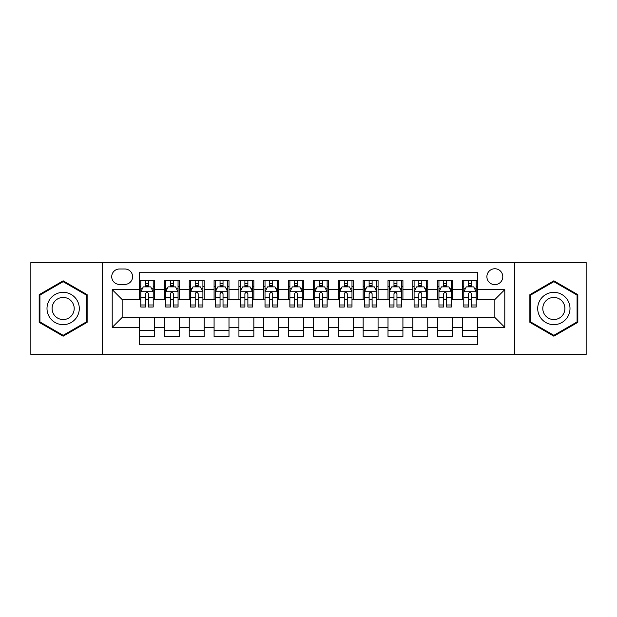 <?xml version="1.0" encoding="UTF-8"?>
<svg xmlns="http://www.w3.org/2000/svg" width="617" height="617" viewBox="0 0 617 617"><rect width="100%" height="100%" fill="white"/><g stroke="black" fill="none" stroke-linecap="round" stroke-linejoin="round"><path stroke-width="0.93" d="M494.842 268.75A7.952 7.952 0 0 0 486.89 276.701A7.952 7.952 0 0 0 494.842 284.645A7.952 7.952 0 0 0 502.793 276.701A7.952 7.952 0 0 0 494.842 268.75M514.717 354.466L586.15 354.466L586.15 262.534L514.717 262.534L514.717 354.466L102.283 354.466L102.283 262.534L30.85 262.534L30.85 354.466L102.283 354.466M477.45 280.55L462.542 280.55L462.542 289.62L452.608 289.62L452.608 299.553L462.542 299.553L462.542 289.62M452.608 289.62L452.608 280.55L437.7 280.55L437.7 289.62L427.758 289.62L427.758 299.553L437.7 299.553L437.7 289.62M427.758 289.62L427.758 280.55L412.85 280.55L412.85 289.62L402.916 289.62L402.916 299.553L412.85 299.553L412.85 289.62M402.916 289.62L402.916 280.55L388.008 280.55L388.008 289.62L378.067 289.62L378.067 299.553L388.008 299.553L388.008 289.62M378.067 289.62L378.067 280.55L363.158 280.55L363.158 289.62L353.225 289.62L353.225 299.553L363.158 299.553L363.158 289.62M353.225 289.62L353.225 280.55L338.317 280.55L338.317 289.62L328.375 289.62L328.375 299.553L338.317 299.553L338.317 289.62M328.375 289.62L328.375 280.55L313.467 280.55L313.467 289.62L303.533 289.62L303.533 299.553L313.467 299.553L313.467 289.62M303.533 289.62L303.533 280.55L288.625 280.55L288.625 289.62L278.683 289.62L278.683 299.553L288.625 299.553L288.625 289.62M278.683 289.62L278.683 280.55L263.775 280.55L263.775 289.62L253.842 289.62L253.842 299.553L263.775 299.553L263.775 289.62M253.842 289.62L253.842 280.55L238.933 280.55L238.933 289.62L228.992 289.62L228.992 299.553L238.933 299.553L238.933 289.62M228.992 289.62L228.992 280.55L214.084 280.55L214.084 289.62L204.15 289.62L204.15 299.553L214.084 299.553L214.084 289.62M204.15 289.62L204.15 280.55L189.242 280.55L189.242 289.62L179.3 289.62L179.3 299.553L189.242 299.553L189.242 289.62M179.3 289.62L179.3 280.55L164.392 280.55L164.392 299.553L154.458 299.553L154.458 280.55L139.55 280.55M139.55 336.45L154.458 336.45L154.458 317.447L164.392 317.447L164.392 336.45L179.3 336.45L179.3 317.447L189.242 317.447L189.242 327.38L179.3 327.38M189.242 327.38L189.242 336.45L204.15 336.45L204.15 317.447L214.084 317.447L214.084 327.38L204.15 327.38M214.084 327.38L214.084 336.45L228.992 336.45L228.992 317.447L238.933 317.447L238.933 327.38L228.992 327.38M238.933 327.38L238.933 336.45L253.842 336.45L253.842 317.447L263.775 317.447L263.775 327.38L253.842 327.38M263.775 327.38L263.775 336.45L278.683 336.45L278.683 317.447L288.625 317.447L288.625 327.38L278.683 327.38M288.625 327.38L288.625 336.45L303.533 336.45L303.533 317.447L313.467 317.447L313.467 327.38L303.533 327.38M313.467 327.38L313.467 336.45L328.375 336.45L328.375 317.447L338.317 317.447L338.317 327.38L328.375 327.38M338.317 327.38L338.317 336.45L353.225 336.45L353.225 317.447L363.158 317.447L363.158 327.38L353.225 327.38M363.158 327.38L363.158 336.45L378.067 336.45L378.067 317.447L388.008 317.447L388.008 327.38L378.067 327.38M388.008 327.38L388.008 336.45L402.916 336.45L402.916 317.447L412.85 317.447L412.85 327.38L402.916 327.38M412.85 327.38L412.85 336.45L427.758 336.45L427.758 317.447L437.7 317.447L437.7 327.38L427.758 327.38M437.7 327.38L437.7 336.45L452.608 336.45L452.608 317.447L462.542 317.447L462.542 327.38L452.608 327.38M119.428 284.398L124.889 284.398A7.705 7.705 0 0 0 132.593 276.701A7.705 7.705 0 0 0 124.889 268.997L119.428 268.997A7.705 7.705 0 0 0 111.723 276.701A7.705 7.705 0 0 0 119.428 284.398M514.717 262.534L102.283 262.534M477.45 289.62L477.45 272.228L139.55 272.228L139.55 299.553L122.158 299.553L122.158 317.447L139.55 317.447L139.55 344.772L477.45 344.772L477.45 317.447L494.842 317.447L494.842 299.553L477.45 299.553L477.45 289.62L504.783 289.62L504.783 327.38L477.45 327.38M139.55 327.38L112.217 327.38L112.217 289.62L139.55 289.62M462.542 327.38L462.542 336.45L477.45 336.45M139.55 286.758L140.792 286.758M145.512 286.758L148.496 286.758M153.217 286.758L154.458 286.758M139.55 299.307L140.792 299.307M145.512 299.307L148.496 299.307M153.217 299.307L154.458 299.307M139.55 317.693L154.458 317.693M139.55 330.242L154.458 330.242M164.392 299.307L165.641 299.307M170.361 299.307L173.338 299.307M178.058 299.307L179.3 299.307M164.392 286.758L165.641 286.758M170.361 286.758L173.338 286.758M178.058 286.758L179.3 286.758M164.392 317.693L179.3 317.693M164.392 330.242L179.3 330.242M189.242 317.693L204.15 317.693M189.242 330.242L204.15 330.242M189.242 286.758L190.483 286.758M195.203 286.758L198.188 286.758M202.908 286.758L204.15 286.758M189.242 299.307L190.483 299.307M195.203 299.307L198.188 299.307M202.908 299.307L204.15 299.307M214.084 317.693L228.992 317.693M214.084 330.242L228.992 330.242M214.084 286.758L215.325 286.758M220.053 286.758L223.03 286.758M227.75 286.758L228.992 286.758M214.084 299.307L215.325 299.307M220.053 299.307L223.03 299.307M227.75 299.307L228.992 299.307M238.933 317.693L253.842 317.693M238.933 330.242L253.842 330.242M238.933 286.758L240.175 286.758M244.895 286.758L247.88 286.758M252.6 286.758L253.842 286.758M238.933 299.307L240.175 299.307M244.895 299.307L247.88 299.307M252.6 299.307L253.842 299.307M263.775 317.693L278.683 317.693M263.775 330.242L278.683 330.242M263.775 286.758L265.017 286.758M269.737 286.758L272.722 286.758M277.442 286.758L278.683 286.758M263.775 299.307L265.017 299.307M269.737 299.307L272.722 299.307M277.442 299.307L278.683 299.307M288.625 317.693L303.533 317.693M288.625 330.242L303.533 330.242M288.625 286.758L289.867 286.758M294.587 286.758L297.571 286.758M302.291 286.758L303.533 286.758M288.625 299.307L289.867 299.307M294.587 299.307L297.571 299.307M302.291 299.307L303.533 299.307M313.467 317.693L328.375 317.693M313.467 330.242L328.375 330.242M313.467 286.758L314.709 286.758M319.429 286.758L322.413 286.758M327.133 286.758L328.375 286.758M313.467 299.307L314.709 299.307M319.429 299.307L322.413 299.307M327.133 299.307L328.375 299.307M338.317 317.693L353.225 317.693M338.317 330.242L353.225 330.242M338.317 286.758L339.558 286.758M344.278 286.758L347.263 286.758M351.983 286.758L353.225 286.758M338.317 299.307L339.558 299.307M344.278 299.307L347.263 299.307M351.983 299.307L353.225 299.307M363.158 317.693L378.067 317.693M363.158 330.242L378.067 330.242M363.158 286.758L364.4 286.758M369.12 286.758L372.105 286.758M376.825 286.758L378.067 286.758M363.158 299.307L364.4 299.307M369.12 299.307L372.105 299.307M376.825 299.307L378.067 299.307M388.008 317.693L402.916 317.693M388.008 330.242L402.916 330.242M388.008 286.758L389.25 286.758M393.97 286.758L396.947 286.758M401.675 286.758L402.916 286.758M388.008 299.307L389.25 299.307M393.97 299.307L396.947 299.307M401.675 299.307L402.916 299.307M412.85 317.693L427.758 317.693M412.85 330.242L427.758 330.242M412.85 286.758L414.092 286.758M418.812 286.758L421.797 286.758M426.517 286.758L427.758 286.758M412.85 299.307L414.092 299.307M418.812 299.307L421.797 299.307M426.517 299.307L427.758 299.307M437.7 317.693L452.608 317.693M437.7 330.242L452.608 330.242M437.7 286.758L438.942 286.758M443.662 286.758L446.639 286.758M451.359 286.758L452.608 286.758M437.7 299.307L438.942 299.307M443.662 299.307L446.639 299.307M451.359 299.307L452.608 299.307M462.542 317.693L477.45 317.693M462.542 330.242L477.45 330.242M462.542 286.758L463.783 286.758M468.504 286.758L471.488 286.758M476.208 286.758L477.45 286.758M462.542 299.307L463.783 299.307M468.504 299.307L471.488 299.307M476.208 299.307L477.45 299.307M122.158 299.553L112.217 289.62M122.158 317.447L112.217 327.38M504.783 289.62L494.842 299.553M504.783 327.38L494.842 317.447M63.15 336.188L87.128 322.344L87.128 294.656L63.15 280.812L39.172 294.656L39.172 322.344L63.15 336.188M577.828 294.656L553.85 280.812L529.872 294.656L529.872 322.344L553.85 336.188L577.828 322.344L577.828 294.656M148.496 283.781L145.512 283.781M153.217 304.983L148.496 304.983L148.496 307.011L153.217 307.011L153.217 291.856L150.733 286.882L143.275 286.882L140.792 291.856L140.792 307.011L145.512 307.011L145.512 304.983L140.792 304.983M140.792 291.856L140.792 280.55M153.217 291.856L153.217 280.55M145.512 286.882L145.512 280.55M148.496 280.55L148.496 286.882M148.496 304.983L148.496 293.715C147.502 291.802 146.507 291.802 145.512 293.715L145.512 304.983M63.15 292.35A16.15 16.15 0 0 0 47 308.5A16.15 16.15 0 0 0 63.15 324.65A16.15 16.15 0 0 0 79.3 308.5A16.15 16.15 0 0 0 63.15 292.35M63.15 297.44A11.06 11.06 0 0 0 52.09 308.5A11.06 11.06 0 0 0 63.15 319.56A11.06 11.06 0 0 0 74.202 308.5A11.06 11.06 0 0 0 63.15 297.44M86.38 321.912L63.15 335.324L39.92 321.912L39.92 295.088L63.15 281.676L86.38 295.088L86.38 321.912M539.867 300.425A16.15 16.15 0 0 0 545.775 322.483A16.15 16.15 0 0 0 567.841 316.575A16.15 16.15 0 0 0 561.925 294.517A16.15 16.15 0 0 0 539.867 300.425M544.279 302.97A11.06 11.06 0 0 0 548.32 318.071A11.06 11.06 0 0 0 563.429 314.03A11.06 11.06 0 0 0 559.38 298.929A11.06 11.06 0 0 0 544.279 302.97M577.08 295.088L577.08 321.912L553.85 335.324L530.62 321.912L530.62 295.088L553.85 281.676L577.08 295.088M173.338 283.781L170.361 283.781M178.058 304.983L173.338 304.983L173.338 307.011L178.058 307.011L178.058 291.856L175.575 286.882L168.125 286.882L165.641 291.856L165.641 307.011L170.361 307.011L170.361 304.983L165.641 304.983M165.641 291.856L165.641 280.55M178.058 291.856L178.058 280.55M170.361 286.882L170.361 280.55M173.338 280.55L173.338 286.882M173.338 304.983L173.338 293.715C172.344 291.802 171.356 291.802 170.361 293.715L170.361 304.983M198.188 283.781L195.203 283.781M202.908 304.983L198.188 304.983L198.188 307.011L202.908 307.011L202.908 291.856L200.425 286.882L192.967 286.882L190.483 291.856L190.483 307.011L195.203 307.011L195.203 304.983L190.483 304.983M190.483 291.856L190.483 280.55M202.908 291.856L202.908 280.55M195.203 286.882L195.203 280.55M198.188 280.55L198.188 286.882M198.188 304.983L198.188 293.715C197.193 291.802 196.198 291.802 195.203 293.715L195.203 304.983M223.03 283.781L220.053 283.781M227.75 304.983L223.03 304.983L223.03 307.011L227.75 307.011L227.75 291.856L225.267 286.882L217.816 286.882L215.325 291.856L215.325 307.011L220.053 307.011L220.053 304.983L215.325 304.983M215.325 291.856L215.325 280.55M227.75 291.856L227.75 280.55M220.053 286.882L220.053 280.55M223.03 280.55L223.03 286.882M223.03 304.983L223.03 293.715C222.035 291.802 221.048 291.802 220.053 293.715L220.053 304.983M247.88 283.781L244.895 283.781M252.6 304.983L247.88 304.983L247.88 307.011L252.6 307.011L252.6 291.856L250.116 286.882L242.658 286.882L240.175 291.856L240.175 307.011L244.895 307.011L244.895 304.983L240.175 304.983M240.175 291.856L240.175 280.55M252.6 291.856L252.6 280.55M244.895 286.882L244.895 280.55M247.88 280.55L247.88 286.882M247.88 304.983L247.88 293.715C246.885 291.802 245.89 291.802 244.895 293.715L244.895 304.983M272.722 283.781L269.737 283.781M277.442 304.983L272.722 304.983L272.722 307.011L277.442 307.011L277.442 291.856L274.958 286.882L267.508 286.882L265.017 291.856L265.017 307.011L269.737 307.011L269.737 304.983L265.017 304.983M265.017 291.856L265.017 280.55M277.442 291.856L277.442 280.55M269.737 286.882L269.737 280.55M272.722 280.55L272.722 286.882M272.722 304.983L272.722 293.715C271.727 291.802 270.74 291.802 269.737 293.715L269.737 304.983M297.571 283.781L294.587 283.781M302.291 304.983L297.571 304.983L297.571 307.011L302.291 307.011L302.291 291.856L299.8 286.882L292.35 286.882L289.867 291.856L289.867 307.011L294.587 307.011L294.587 304.983L289.867 304.983M289.867 291.856L289.867 280.55M302.291 291.856L302.291 280.55M294.587 286.882L294.587 280.55M297.571 280.55L297.571 286.882M297.571 304.983L297.571 293.715C296.576 291.802 295.582 291.802 294.587 293.715L294.587 304.983M322.413 283.781L319.429 283.781M327.133 304.983L322.413 304.983L322.413 307.011L327.133 307.011L327.133 291.856L324.65 286.882L317.2 286.882L314.709 291.856L314.709 307.011L319.429 307.011L319.429 304.983L314.709 304.983M314.709 291.856L314.709 280.55M327.133 291.856L327.133 280.55M319.429 286.882L319.429 280.55M322.413 280.55L322.413 286.882M322.413 304.983L322.413 293.715C321.418 291.802 320.424 291.802 319.429 293.715L319.429 304.983M347.263 283.781L344.278 283.781M351.983 304.983L347.263 304.983L347.263 307.011L351.983 307.011L351.983 291.856L349.492 286.882L342.042 286.882L339.558 291.856L339.558 307.011L344.278 307.011L344.278 304.983L339.558 304.983M339.558 291.856L339.558 280.55M351.983 291.856L351.983 280.55M344.278 286.882L344.278 280.55M347.263 280.55L347.263 286.882M347.263 304.983L347.263 293.715C346.268 291.802 345.273 291.802 344.278 293.715L344.278 304.983M372.105 283.781L369.12 283.781M376.825 304.983L372.105 304.983L372.105 307.011L376.825 307.011L376.825 291.856L374.342 286.882L366.884 286.882L364.4 291.856L364.4 307.011L369.12 307.011L369.12 304.983L364.4 304.983M364.4 291.856L364.4 280.55M376.825 291.856L376.825 280.55M369.12 286.882L369.12 280.55M372.105 280.55L372.105 286.882M372.105 304.983L372.105 293.715C371.11 291.802 370.115 291.802 369.12 293.715L369.12 304.983M396.947 283.781L393.97 283.781M401.675 304.983L396.947 304.983L396.947 307.011L401.675 307.011L401.675 291.856L399.184 286.882L391.733 286.882L389.25 291.856L389.25 307.011L393.97 307.011L393.97 304.983L389.25 304.983M389.25 291.856L389.25 280.55M401.675 291.856L401.675 280.55M393.97 286.882L393.97 280.55M396.947 280.55L396.947 286.882M396.947 304.983L396.947 293.715C395.96 291.802 394.965 291.802 393.97 293.715L393.97 304.983M421.797 283.781L418.812 283.781M426.517 304.983L421.797 304.983L421.797 307.011L426.517 307.011L426.517 291.856L424.033 286.882L416.575 286.882L414.092 291.856L414.092 307.011L418.812 307.011L418.812 304.983L414.092 304.983M414.092 291.856L414.092 280.55M426.517 291.856L426.517 280.55M418.812 286.882L418.812 280.55M421.797 280.55L421.797 286.882M421.797 304.983L421.797 293.715C420.802 291.802 419.807 291.802 418.812 293.715L418.812 304.983M446.639 283.781L443.662 283.781M451.359 304.983L446.639 304.983L446.639 307.011L451.359 307.011L451.359 291.856L448.875 286.882L441.425 286.882L438.942 291.856L438.942 307.011L443.662 307.011L443.662 304.983L438.942 304.983M438.942 291.856L438.942 280.55M451.359 291.856L451.359 280.55M443.662 286.882L443.662 280.55M446.639 280.55L446.639 286.882M446.639 304.983L446.639 293.715C445.651 291.802 444.656 291.802 443.662 293.715L443.662 304.983M471.488 283.781L468.504 283.781M476.208 304.983L471.488 304.983L471.488 307.011L476.208 307.011L476.208 291.856L473.725 286.882L466.267 286.882L463.783 291.856L463.783 307.011L468.504 307.011L468.504 304.983L463.783 304.983M463.783 291.856L463.783 280.55M476.208 291.856L476.208 280.55M468.504 286.882L468.504 280.55M471.488 280.55L471.488 286.882M471.488 304.983L471.488 293.715C470.493 291.802 469.498 291.802 468.504 293.715L468.504 304.983M164.392 327.38L154.458 327.38M164.392 289.62L154.458 289.62M153.155 291.733L140.853 291.733M140.792 288.255L142.596 288.255M151.412 288.255L153.217 288.255M145.512 297.61L140.792 297.61M153.217 297.61L148.496 297.61M148.496 285.363L145.512 285.363M177.997 291.733L165.703 291.733M165.641 288.255L167.438 288.255M176.261 288.255L178.058 288.255M170.361 297.61L165.641 297.61M178.058 297.61L173.338 297.61M173.338 285.363L170.361 285.363M202.846 291.733L190.545 291.733M190.483 288.255L192.288 288.255M201.103 288.255L202.908 288.255M195.203 297.61L190.483 297.61M202.908 297.61L198.188 297.61M198.188 285.363L195.203 285.363M227.688 291.733L215.395 291.733M215.325 288.255L217.13 288.255M225.953 288.255L227.75 288.255M220.053 297.61L215.325 297.61M227.75 297.61L223.03 297.61M223.03 285.363L220.053 285.363M252.538 291.733L240.237 291.733M240.175 288.255L241.972 288.255M250.795 288.255L252.6 288.255M244.895 297.61L240.175 297.61M252.6 297.61L247.88 297.61M247.88 285.363L244.895 285.363M277.38 291.733L265.079 291.733M265.017 288.255L266.822 288.255M275.645 288.255L277.442 288.255M269.737 297.61L265.017 297.61M277.442 297.61L272.722 297.61M272.722 285.363L269.737 285.363M302.23 291.733L289.928 291.733M289.867 288.255L291.664 288.255M300.487 288.255L302.291 288.255M294.587 297.61L289.867 297.61M302.291 297.61L297.571 297.61M297.571 285.363L294.587 285.363M327.072 291.733L314.77 291.733M314.709 288.255L316.513 288.255M325.336 288.255L327.133 288.255M319.429 297.61L314.709 297.61M327.133 297.61L322.413 297.61M322.413 285.363L319.429 285.363M351.921 291.733L339.62 291.733M339.558 288.255L341.355 288.255M350.178 288.255L351.983 288.255M344.278 297.61L339.558 297.61M351.983 297.61L347.263 297.61M347.263 285.363L344.278 285.363M376.763 291.733L364.462 291.733M364.4 288.255L366.205 288.255M375.028 288.255L376.825 288.255M369.12 297.61L364.4 297.61M376.825 297.61L372.105 297.61M372.105 285.363L369.12 285.363M401.605 291.733L389.312 291.733M389.25 288.255L391.047 288.255M399.87 288.255L401.675 288.255M393.97 297.61L389.25 297.61M401.675 297.61L396.947 297.61M396.947 285.363L393.97 285.363M426.455 291.733L414.154 291.733M414.092 288.255L415.897 288.255M424.712 288.255L426.517 288.255M418.812 297.61L414.092 297.61M426.517 297.61L421.797 297.61M421.797 285.363L418.812 285.363M451.297 291.733L439.003 291.733M438.942 288.255L440.739 288.255M449.562 288.255L451.359 288.255M443.662 297.61L438.942 297.61M451.359 297.61L446.639 297.61M446.639 285.363L443.662 285.363M476.147 291.733L463.845 291.733M463.783 288.255L465.588 288.255M474.404 288.255L476.208 288.255M468.504 297.61L463.783 297.61M476.208 297.61L471.488 297.61M471.488 285.363L468.504 285.363"/></g></svg>
